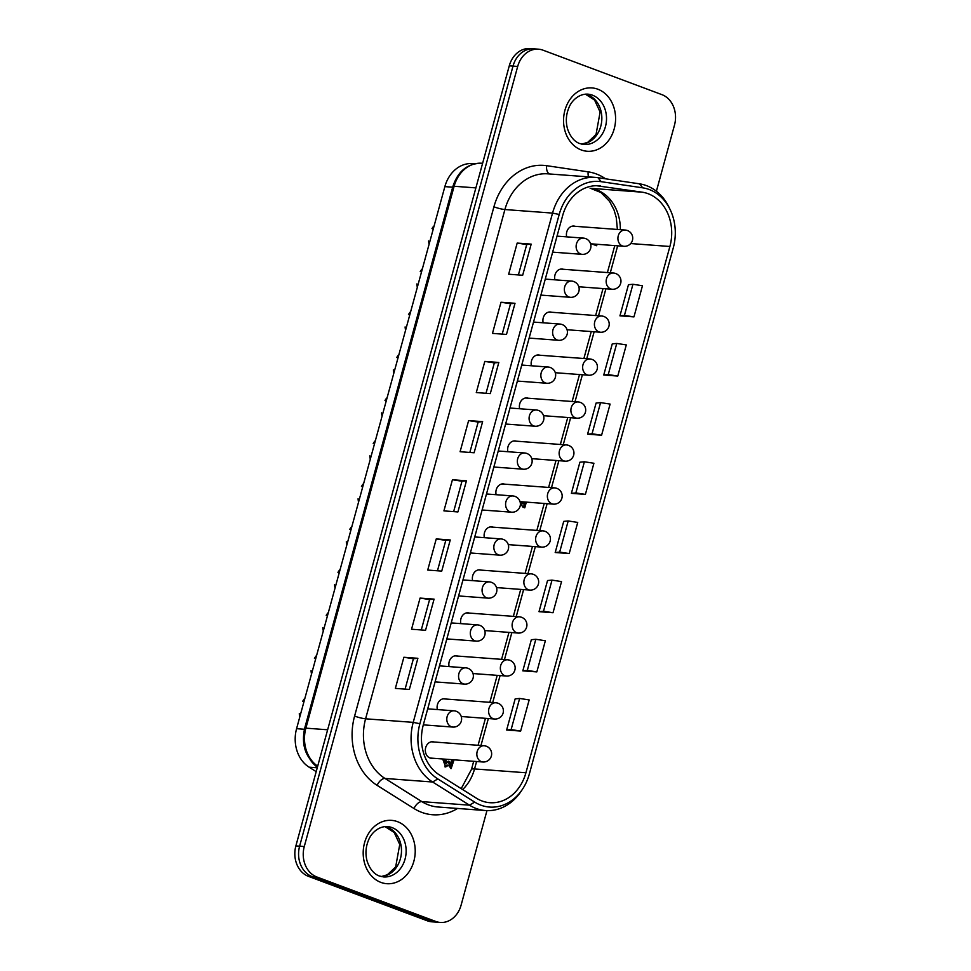 <?xml version="1.0" encoding="UTF-8"?>
<svg xmlns="http://www.w3.org/2000/svg" width="971" height="971" viewBox="0 0 971 971"><rect width="100%" height="100%" fill="white"/><g stroke="black" fill="none" stroke-linecap="round" stroke-linejoin="round"><path stroke-width="1.46" d="M432.86 758.254A8.302 6.797 -85.7 0 1 431.512 758.315A8.302 6.797 -85.7 0 1 425.359 749.527A8.302 6.797 -85.7 0 1 432.75 741.747A8.302 6.797 -85.7 0 1 434.073 742.014M437.351 709.57A8.302 6.797 -85.7 0 1 444.512 698.768A8.302 6.797 -85.7 0 1 445.835 699.035M449.112 666.604A8.302 6.797 -85.7 0 1 456.273 655.801A8.302 6.797 -85.7 0 1 457.596 656.056M460.861 623.625A8.302 6.797 -85.7 0 1 468.022 612.822A8.302 6.797 -85.7 0 1 469.345 613.089M472.622 580.646A8.302 6.797 -85.7 0 1 479.783 569.843A8.302 6.797 -85.7 0 1 481.106 570.111M484.371 537.679A8.302 6.797 -85.7 0 1 491.532 526.877A8.302 6.797 -85.7 0 1 492.867 527.132M496.132 494.7A8.302 6.797 -85.7 0 1 503.294 483.898A8.302 6.797 -85.7 0 1 504.617 484.165M507.894 451.733A8.302 6.797 -85.7 0 1 515.055 440.919A8.302 6.797 -85.7 0 1 516.378 441.186M519.643 408.755A8.302 6.797 -85.7 0 1 526.804 397.952A8.302 6.797 -85.7 0 1 528.127 398.207M531.404 365.776A8.302 6.797 -85.7 0 1 538.565 354.973A8.302 6.797 -85.7 0 1 539.888 355.24M543.165 322.809A8.302 6.797 -85.7 0 1 550.326 311.994A8.302 6.797 -85.7 0 1 551.649 312.261M554.914 279.83A8.302 6.797 -85.7 0 1 562.075 269.028A8.302 6.797 -85.7 0 1 563.398 269.283M566.676 236.851A8.302 6.797 -85.7 0 1 573.837 226.049A8.302 6.797 -85.7 0 1 575.16 226.316M522.495 501.825L523.503 503.84L524.024 501.946M526.331 502.116L524.765 507.845L522.859 507.129L520.322 502.966M597.056 244.279L596.655 245.736L591.703 243.879M454.027 759.832L451.139 768.607L448.42 765.233L445.628 766.969L442.715 758.982M446.963 759.298L446.09 759.395L446.162 763.813L448.201 761.155L449.864 761.786L451.236 765.354L451.818 759.662M450.483 768.462L452.632 759.723M451.236 765.354L449.828 765.245L448.104 761.543M446.162 763.813L444.767 763.704L444.682 759.298L446.09 759.395M444.912 766.847L447.024 765.124L448.42 765.233M448.226 765.573L446.818 765.476M449.864 761.786L448.468 761.677M595.357 245.25L595.648 244.17M523.503 503.84L522.107 503.731L521.087 501.728M523.466 507.36L524.935 502.007M299.978 716.27A8.957 7.331 -85.7 0 1 299.821 716.21A8.957 7.331 -85.7 0 1 299.554 716.1L299.274 713.709M303.911 701.851A6.518 5.328 94.3 0 0 302.685 701.268L304.239 698.986M311.727 673.291A8.957 7.331 -85.7 0 1 311.582 673.231A8.957 7.331 -85.7 0 1 311.315 673.134L311.036 670.73M315.672 658.884A6.518 5.328 94.3 0 0 314.434 658.289L316 656.02M323.489 630.313A8.957 7.331 -85.7 0 1 323.331 630.264A8.957 7.331 -85.7 0 1 323.076 630.155L322.785 627.752M327.433 615.905A6.518 5.328 94.3 0 0 326.195 615.311L327.749 613.041M335.238 587.346A8.957 7.331 -85.7 0 1 335.092 587.285A8.957 7.331 -85.7 0 1 334.825 587.176L334.546 584.785M339.182 572.926A6.518 5.328 94.3 0 0 337.944 572.344L339.51 570.062M346.999 544.367A8.957 7.331 -85.7 0 1 346.853 544.318A8.957 7.331 -85.7 0 1 346.586 544.209L346.307 541.806M350.944 529.96A6.518 5.328 94.3 0 0 349.706 529.365L351.271 527.095M358.76 501.388A8.957 7.331 -85.7 0 1 358.602 501.339A8.957 7.331 -85.7 0 1 358.335 501.23L358.056 498.827M362.693 486.981A6.518 5.328 94.3 0 0 361.467 486.386L363.02 484.116M370.509 458.421A8.957 7.331 -85.7 0 1 370.364 458.361A8.957 7.331 -85.7 0 1 370.097 458.251L369.817 455.86M374.454 444.002A6.518 5.328 94.3 0 0 373.216 443.419L374.782 441.137M382.271 415.442A8.957 7.331 -85.7 0 1 382.113 415.394A8.957 7.331 -85.7 0 1 381.858 415.285L381.567 412.881M386.215 401.035A6.518 5.328 94.3 0 0 384.977 400.44L386.531 398.171M394.032 372.463A8.957 7.331 -85.7 0 1 393.874 372.415A8.957 7.331 -85.7 0 1 393.607 372.306L393.328 369.902M397.964 358.056A6.518 5.328 94.3 0 0 396.726 357.462L398.292 355.192M405.781 329.497A8.957 7.331 -85.7 0 1 405.635 329.436A8.957 7.331 -85.7 0 1 405.368 329.327L405.089 326.936M409.726 315.077A6.518 5.328 94.3 0 0 408.488 314.495L410.053 312.213M417.542 286.518A8.957 7.331 -85.7 0 1 417.384 286.469A8.957 7.331 -85.7 0 1 417.129 286.36L416.838 283.957M421.487 272.111A6.518 5.328 94.3 0 0 420.249 271.516L421.802 269.246M429.291 243.539A8.957 7.331 -85.7 0 1 429.146 243.49A8.957 7.331 -85.7 0 1 428.879 243.381L428.599 240.978M433.236 229.132A6.518 5.328 94.3 0 0 431.998 228.537L433.564 226.267M538.48 49.181L533.807 48.829A24.433 19.99 94.3 0 0 513.016 66.101L299.614 846.19A24.433 19.99 94.3 0 0 312.189 876.631A24.433 19.99 -85.7 0 1 299.614 846.19L513.016 66.101A24.433 19.99 -85.7 0 1 533.807 48.829L530.069 48.55A24.433 19.99 94.3 0 0 509.277 65.822L295.876 845.911A24.433 19.99 94.3 0 0 308.45 876.352L427.325 920.811A24.433 19.99 94.3 0 0 431.901 921.819L435.627 922.098A24.433 19.99 -85.7 0 1 431.063 921.091L312.189 876.631L431.063 921.091A24.433 19.99 94.3 0 0 435.627 922.098L440.3 922.45A24.433 19.99 -85.7 0 1 435.736 921.443L316.862 876.983A24.433 19.99 -85.7 0 1 304.275 846.53L517.689 66.453A24.433 19.99 -85.7 0 1 538.48 49.181A24.433 19.99 -85.7 0 1 543.044 50.189L661.919 94.648A24.433 19.99 -85.7 0 1 674.493 125.089L656.396 191.251M486.957 810.627L461.091 905.178A24.433 19.99 -85.7 0 1 440.3 922.45M600.685 186.031A42.348 34.653 94.3 0 0 598.634 185.801A42.348 34.653 94.3 0 0 562.61 215.744L423.283 724.997A42.348 34.653 94.3 0 0 439.547 775.028L476.421 798.211A42.348 34.653 94.3 0 0 489.882 802.701A42.348 34.653 94.3 0 0 525.918 772.77L669.893 246.488A42.348 34.653 94.3 0 0 642.207 192.185L596.582 185.728M520.65 731.066L506.644 730.022L515.164 698.877L519.631 698.452L511.122 729.597L520.65 731.066L529.171 699.921L519.631 698.452M536.842 671.896L522.823 670.852L531.343 639.707L535.822 639.282L527.302 670.427L536.842 671.896L545.362 640.751L535.822 639.282M553.021 612.725L539.014 611.681L547.535 580.537L552.014 580.124L543.493 611.257L553.021 612.725L561.541 581.593L552.014 580.124M569.212 553.555L555.206 552.511L563.726 521.378L568.193 520.954L559.672 552.086L569.212 553.555L577.733 522.422L568.193 520.954M585.392 494.397L571.385 493.341L579.905 462.208L584.384 461.783L575.864 492.928L585.392 494.397L593.912 463.252L584.384 461.783M601.583 435.226L587.576 434.183L596.097 403.038L600.564 402.613L592.055 433.758L601.583 435.226L610.104 404.082L600.564 402.613M617.774 376.056L603.756 375.012L612.276 343.868L616.755 343.443L608.234 374.588L617.774 376.056L626.295 344.911L616.755 343.443M633.954 316.886L619.947 315.842L628.468 284.697L632.946 284.272L624.426 315.417L633.954 316.886L642.474 285.741L632.946 284.272M670.318 209.954L669.262 207.721A50.492 41.316 94.3 0 0 639.476 183.822L597.942 177.681A50.492 41.316 94.3 0 0 595.514 177.402A50.492 41.316 94.3 0 0 552.548 213.098L413.221 722.363A50.492 41.316 94.3 0 0 432.617 782.007L469.491 805.177A50.492 41.316 94.3 0 0 485.549 810.542A50.492 41.316 94.3 0 0 521.002 791.438L522.374 789.387A46.729 38.233 -85.7 0 1 474.71 802.107L437.824 778.936A46.729 38.233 -85.7 0 1 419.885 723.735L559.199 214.47A46.729 38.233 -85.7 0 1 601.219 181.686L642.753 187.84A46.729 38.233 -85.7 0 1 670.318 209.954A46.729 38.233 -85.7 0 1 673.304 247.751L529.329 774.045A46.729 38.233 -85.7 0 1 522.374 789.387M409.361 689.446L395.355 688.403L403.875 657.258L413.403 658.726L417.882 658.302L409.361 689.446M403.875 657.258L417.882 658.302M405.089 689.131L413.403 658.726M425.553 630.276L411.546 629.232L420.067 598.087L429.595 599.556L434.073 599.131L425.553 630.276M441.732 571.106L427.726 570.062L436.246 538.917L445.786 540.386L450.253 539.973L441.732 571.106M457.924 511.935L443.917 510.892L452.437 479.747L461.965 481.228L466.444 480.803L457.924 511.935M474.115 452.777L460.096 451.721L468.617 420.589L478.157 422.057L482.636 421.632L474.115 452.777M490.294 393.607L476.288 392.563L484.808 361.418L494.336 362.887L498.815 362.462L490.294 393.607M506.486 334.437L492.479 333.393L501 302.248L510.528 303.717L515.006 303.292L506.486 334.437M522.665 275.266L508.658 274.223L517.179 243.078L526.719 244.546L531.186 244.122L522.665 275.266M420.067 598.087L434.073 599.131M436.246 538.917L450.253 539.973M452.437 479.747L466.444 480.803M468.617 420.589L482.636 421.632M484.808 361.418L498.815 362.462M501 302.248L515.006 303.292M517.179 243.078L531.186 244.122M421.28 629.961L429.595 599.556M437.46 570.79L445.786 540.386M453.651 511.62L461.965 481.228M469.843 452.45L478.157 422.057M486.022 393.279L494.336 362.887M502.213 334.121L510.528 303.717M518.393 274.951L526.719 244.546M506.644 730.022L511.122 729.597M522.823 670.852L527.302 670.427M539.014 611.681L543.493 611.257M555.206 552.511L559.672 552.086M571.385 493.341L575.864 492.928M587.576 434.183L592.055 433.758M603.756 375.012L608.234 374.588M619.947 315.842L624.426 315.417M474.783 163.747L472.586 163.589A32.577 26.654 94.3 0 0 444.864 186.614L296.58 728.687A32.577 26.654 94.3 0 0 309.081 767.163L316.194 771.629M310.101 759.516A32.577 26.654 94.3 0 0 317.408 767.187M485.634 746.08A8.144 6.663 94.3 0 0 484.116 745.74A8.144 6.663 94.3 0 0 477.186 751.505A8.144 6.663 94.3 0 0 482.903 761.992L430.189 758.048M497.395 703.101A8.144 6.663 94.3 0 0 495.865 702.773A8.144 6.663 94.3 0 0 488.935 708.527A8.144 6.663 94.3 0 0 494.652 719.013L461.237 716.513M509.144 660.134A8.144 6.663 94.3 0 0 507.627 659.795A8.144 6.663 94.3 0 0 500.696 665.548A8.144 6.663 94.3 0 0 506.413 676.034L472.998 673.546M520.905 617.155A8.144 6.663 94.3 0 0 519.376 616.816A8.144 6.663 94.3 0 0 512.457 622.581A8.144 6.663 94.3 0 0 518.174 633.068L484.76 630.567M532.666 574.177A8.144 6.663 94.3 0 0 531.137 573.849A8.144 6.663 94.3 0 0 524.206 579.602A8.144 6.663 94.3 0 0 529.923 590.089L496.509 587.589M544.415 531.21A8.144 6.663 94.3 0 0 542.898 530.87A8.144 6.663 94.3 0 0 535.968 536.623A8.144 6.663 94.3 0 0 541.684 547.11L508.27 544.622M556.177 488.231A8.144 6.663 94.3 0 0 554.647 487.891A8.144 6.663 94.3 0 0 547.717 493.656A8.144 6.663 94.3 0 0 553.434 504.143L520.019 501.643M567.926 445.252A8.144 6.663 94.3 0 0 566.409 444.924A8.144 6.663 94.3 0 0 559.478 450.678A8.144 6.663 94.3 0 0 565.195 461.164L531.78 458.664M579.687 402.285A8.144 6.663 94.3 0 0 578.17 401.945A8.144 6.663 94.3 0 0 571.239 407.699A8.144 6.663 94.3 0 0 576.956 418.185L543.542 415.697M591.448 359.306A8.144 6.663 94.3 0 0 589.919 358.967A8.144 6.663 94.3 0 0 582.988 364.732A8.144 6.663 94.3 0 0 588.705 375.219L555.291 372.718M603.197 316.328A8.144 6.663 94.3 0 0 601.68 316A8.144 6.663 94.3 0 0 594.75 321.753A8.144 6.663 94.3 0 0 600.466 332.24L567.052 329.739M614.959 273.361A8.144 6.663 94.3 0 0 613.429 273.021A8.144 6.663 94.3 0 0 606.499 278.774A8.144 6.663 94.3 0 0 612.216 289.261L578.813 286.773M626.708 230.382A8.144 6.663 94.3 0 0 625.19 230.042A8.144 6.663 94.3 0 0 618.26 235.807A8.144 6.663 94.3 0 0 623.977 246.294L590.562 243.794M452.862 727.073A8.144 8.144 0 0 0 461.322 721.101A8.144 8.144 0 0 0 454.076 710.821A8.144 6.663 94.3 0 0 446.939 717.508A8.144 6.663 94.3 0 0 451.333 726.733A8.144 6.663 94.3 0 0 452.862 727.073L423.32 724.864M464.624 684.094A8.144 8.144 0 0 0 473.083 678.122A8.144 8.144 0 0 0 465.837 667.854A8.144 6.663 94.3 0 0 458.7 674.529A8.144 6.663 94.3 0 0 463.094 683.754A8.144 6.663 94.3 0 0 464.624 684.094L435.081 681.885M476.373 641.115A8.144 8.144 0 0 0 484.832 635.143A8.144 8.144 0 0 0 477.586 624.875A8.144 6.663 94.3 0 0 470.45 631.551A8.144 6.663 94.3 0 0 474.855 640.787A8.144 6.663 94.3 0 0 476.373 641.115L446.842 638.918M488.134 598.148A8.144 8.144 0 0 0 496.594 592.176A8.144 8.144 0 0 0 489.348 581.896A8.144 6.663 94.3 0 0 482.211 588.584A8.144 6.663 94.3 0 0 486.605 597.808A8.144 6.663 94.3 0 0 488.134 598.148L458.591 595.939M499.883 555.169A8.144 8.144 0 0 0 508.355 549.198A8.144 8.144 0 0 0 501.097 538.929A8.144 6.663 94.3 0 0 493.972 545.605A8.144 6.663 94.3 0 0 498.366 554.829A8.144 6.663 94.3 0 0 499.883 555.169L470.352 552.96M511.644 512.19A8.144 8.144 0 0 0 520.104 506.219A8.144 8.144 0 0 0 512.858 495.95A8.144 6.663 94.3 0 0 505.721 502.638A8.144 6.663 94.3 0 0 510.127 511.863A8.144 6.663 94.3 0 0 511.644 512.19L482.102 509.993M523.405 469.224A8.144 8.144 0 0 0 531.865 463.252A8.144 8.144 0 0 0 524.619 452.972A8.144 6.663 94.3 0 0 517.482 459.659A8.144 6.663 94.3 0 0 521.876 468.884A8.144 6.663 94.3 0 0 523.405 469.224L493.863 467.015M535.155 426.245A8.144 8.144 0 0 0 543.614 420.273A8.144 8.144 0 0 0 536.368 410.005A8.144 6.663 94.3 0 0 529.231 416.68A8.144 6.663 94.3 0 0 533.637 425.905A8.144 6.663 94.3 0 0 535.155 426.245L505.624 424.036M546.916 383.266A8.144 8.144 0 0 0 555.376 377.294A8.144 8.144 0 0 0 548.13 367.026A8.144 6.663 94.3 0 0 540.993 373.714A8.144 6.663 94.3 0 0 545.386 382.938A8.144 6.663 94.3 0 0 546.916 383.266L517.373 381.069M558.665 340.299A8.144 8.144 0 0 0 567.137 334.327A8.144 8.144 0 0 0 559.879 324.047A8.144 6.663 94.3 0 0 552.754 330.735A8.144 6.663 94.3 0 0 557.148 339.959A8.144 6.663 94.3 0 0 558.665 340.299L529.134 338.09M570.426 297.32A8.144 8.144 0 0 0 578.886 291.349A8.144 8.144 0 0 0 571.64 281.08A8.144 6.663 94.3 0 0 564.503 287.756A8.144 6.663 94.3 0 0 568.909 296.98A8.144 6.663 94.3 0 0 570.426 297.32L540.896 295.111M582.187 254.341A8.144 8.144 0 0 0 590.647 248.37A8.144 8.144 0 0 0 583.401 238.101A8.144 6.663 94.3 0 0 576.264 244.789A8.144 6.663 94.3 0 0 580.658 254.014A8.144 6.663 94.3 0 0 582.187 254.341L552.645 252.144M308.45 876.352L316.862 876.983M435.736 921.443L427.325 920.811M304.275 846.53L295.876 845.911M509.277 65.822L517.689 66.453M317.687 766.168A32.577 26.654 -85.7 0 1 305.877 728.153L454.125 186.262A32.577 26.654 -85.7 0 1 481.847 163.237L482.611 163.298M327.64 729.779L305.877 728.153A6.518 0.874 -164.7 0 0 304.663 728.323C301.156 744.757 305.44 757.429 317.481 766.35L317.614 766.422A6.518 3.435 122.1 0 1 317.481 766.35M475.887 187.889L454.125 186.262A6.518 0.874 -164.7 0 0 452.899 186.432C458.057 170.993 467.706 163.262 481.847 163.237M620.335 229.69A42.348 34.653 94.3 0 0 590.841 188.35L590.453 188.301A16.289 9.346 -81.6 0 0 590.841 188.35L642.207 192.185M630.689 243.551L669.893 246.488M462.657 789.557A42.348 34.653 94.3 0 0 474.552 768.935L476.579 761.519M480.961 745.51L488.34 718.54M492.722 702.531L500.089 675.561M504.471 659.564L511.851 632.594M516.232 616.585L523.612 589.615M527.981 573.606L535.361 546.637M539.742 530.639L547.122 503.67M551.504 487.66L558.871 460.691M563.253 444.682L570.632 417.712M575.014 401.715L582.394 374.745M586.763 358.736L594.143 331.766M598.524 315.757L605.904 288.788M610.286 272.79L617.665 245.821M473.69 761.3L471.493 769.36A16.289 2.173 -164.7 0 1 474.552 768.935L525.918 772.77M559.199 214.47L552.548 213.098L504.908 209.542A8.144 1.08 15.3 0 1 493.923 206.823L354.597 716.088A8.144 1.08 -164.7 0 0 365.594 718.807L504.908 209.542A50.492 41.316 -85.7 0 1 547.875 173.845L595.514 177.402M354.597 716.088A58.636 47.98 94.3 0 0 377.124 785.357L413.998 808.527A58.636 47.98 94.3 0 0 457.559 808.455M413.998 808.527A8.144 4.297 122.1 0 1 421.863 801.621L384.989 778.451A50.492 41.316 -85.7 0 1 365.594 718.807L413.221 722.363L419.885 723.735M485.549 810.542L437.909 806.986A50.492 41.316 -85.7 0 1 421.863 801.621L469.491 805.177L474.71 802.107M588.547 176.88A8.144 4.673 98.4 0 1 588.171 171.843L546.637 165.689A58.636 47.98 94.3 0 0 493.923 206.823M605.576 178.81A58.636 47.98 94.3 0 0 588.171 171.843M377.124 785.357A8.144 4.297 122.1 0 1 384.989 778.451L432.617 782.007L437.824 778.936M549.635 173.979A8.144 4.673 98.4 0 1 546.637 165.689M590.077 188.228A16.289 9.346 -81.6 0 0 590.453 188.301L600.952 192.537L609.594 201.41L614.048 210.027L616.257 217.528L617.386 229.459M642.753 187.84L639.476 183.822M601.219 181.686L597.942 177.681M380.899 882.396A31.764 25.986 94.3 0 0 414.714 844.843A31.764 25.986 94.3 0 0 372.002 828.87A31.764 25.986 94.3 0 0 380.899 882.396M387.344 826.576A25.246 20.658 -85.7 0 1 406.06 853.291A25.246 20.658 -85.7 0 1 383.581 876.934L379.443 876.012C377.039 875.235 370.752 872.298 367.062 860.949C365.193 853.74 365.727 846.712 368.652 839.879C371.007 833.616 378.241 826.115 387.344 826.576M581.265 149.959A31.764 25.986 94.3 0 0 615.08 112.405A31.764 25.986 94.3 0 0 572.368 96.42A31.764 25.986 94.3 0 0 581.265 149.959M587.722 94.138A25.246 20.658 -85.7 0 1 606.438 120.853A25.246 20.658 -85.7 0 1 583.959 144.497L579.821 143.574C577.405 142.798 571.13 139.86 567.428 128.512C565.571 121.302 566.093 114.275 569.03 107.429C571.385 101.178 578.619 93.677 587.722 94.138M581.714 144.145A25.246 20.658 94.3 0 0 601.765 120.501A25.246 20.658 94.3 0 0 585.452 94.138M381.348 876.595A25.246 20.658 94.3 0 0 401.399 852.951A25.246 20.658 94.3 0 0 385.074 826.588M317.25 767.77L309.081 767.163M304.409 729.27L296.58 728.687M452.692 187.197L444.864 186.614M482.903 761.992A8.144 8.144 0 0 0 491.629 754.467A8.144 8.144 0 0 0 484.116 745.74L431.403 741.808M494.652 719.013A8.144 8.144 0 0 0 503.379 711.5A8.144 8.144 0 0 0 495.865 702.773L443.164 698.829M506.413 676.034A8.144 8.144 0 0 0 515.14 668.521A8.144 8.144 0 0 0 507.627 659.795L454.926 655.862M518.174 633.068A8.144 8.144 0 0 0 526.901 625.542A8.144 8.144 0 0 0 519.376 616.816L466.675 612.883M529.923 590.089A8.144 8.144 0 0 0 538.65 582.576A8.144 8.144 0 0 0 531.137 573.849L478.436 569.904M541.684 547.11A8.144 8.144 0 0 0 550.411 539.597A8.144 8.144 0 0 0 542.898 530.87L490.185 526.937M553.434 504.143A8.144 8.144 0 0 0 562.16 496.618A8.144 8.144 0 0 0 554.647 487.891L501.946 483.959M565.195 461.164A8.144 8.144 0 0 0 573.922 453.651A8.144 8.144 0 0 0 566.409 444.924L513.708 440.98M576.956 418.185A8.144 8.144 0 0 0 585.683 410.672A8.144 8.144 0 0 0 578.17 401.945L525.457 398.013M588.705 375.219A8.144 8.144 0 0 0 597.432 367.693A8.144 8.144 0 0 0 589.919 358.967L537.218 355.034M600.466 332.24A8.144 8.144 0 0 0 609.193 324.727A8.144 8.144 0 0 0 601.68 316L548.979 312.055M612.216 289.261A8.144 8.144 0 0 0 620.955 281.748A8.144 8.144 0 0 0 613.429 273.021L560.728 269.088M623.977 246.294A8.144 8.144 0 0 0 632.704 238.769A8.144 8.144 0 0 0 625.19 230.042L572.489 226.109M454.076 710.821L427.701 708.854M465.837 667.854L439.462 665.875M477.586 624.875L451.212 622.909M489.348 581.896L462.973 579.93M501.097 538.929L474.734 536.951M512.858 495.95L486.483 493.984M524.619 452.972L498.244 451.005M536.368 410.005L509.993 408.026M548.13 367.026L521.755 365.06M559.879 324.047L533.516 322.081M571.64 281.08L545.265 279.102M583.401 238.101L557.026 236.135M452.899 186.432L304.663 728.323M478.072 745.291L485.451 718.322M489.833 702.324L497.213 675.355M501.582 659.345L508.962 632.376M513.343 616.367L520.723 589.397M525.105 573.4L532.472 546.43M536.854 530.421L544.233 503.451M548.615 487.442L555.995 460.472M560.364 444.475L567.744 417.506M572.125 401.496L579.505 374.527M583.887 358.517L591.254 331.548M595.636 315.551L603.015 288.581M607.397 272.572L614.777 245.602M471.493 769.36L461.213 788.646M581.641 144.133L587.71 142.349L596.036 134.459L600.114 112.053L594.592 100.074L585.367 94.151M381.263 876.57L387.332 874.786L395.67 866.897L399.736 844.491L394.226 832.511L385.002 826.588"/></g></svg>
